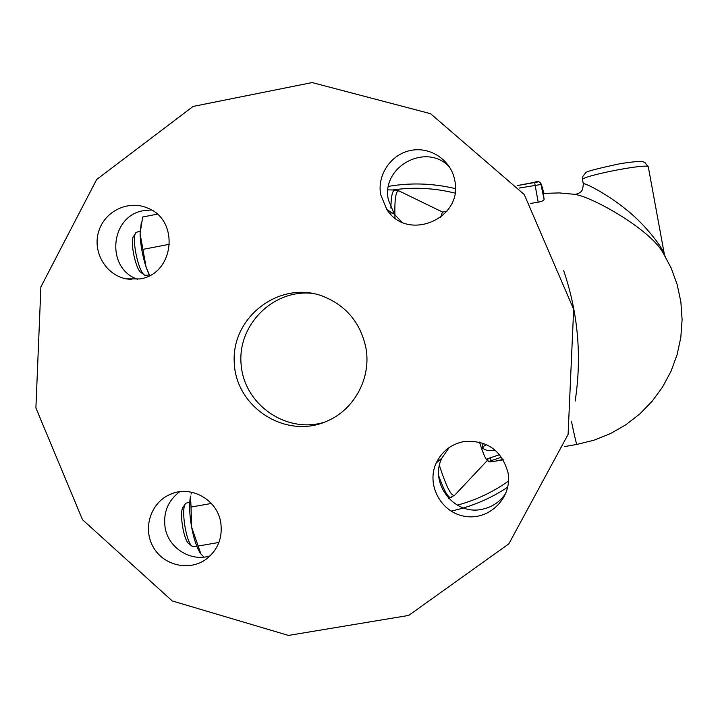 <?xml version="1.0" encoding="UTF-8"?>
<svg xmlns="http://www.w3.org/2000/svg" width="718" height="718" viewBox="0 0 718 718"><rect width="100%" height="100%" fill="white"/><g stroke="black" fill="none" stroke-linecap="round" stroke-linejoin="round"><path stroke-width="1.08" d="M365.821 347.449C371.7 377.488 354.486 409.79 326.6 421.313C285.567 439.676 235.244 407.07 234.23 361.935C231.779 316.844 279.464 280.567 321.799 295.825C345.618 304.997 360.292 322.202 365.821 347.449M324.096 422.328C286.096 433.843 244.12 404.458 241.131 364.636C237.191 324.904 273.45 288.699 312.86 293.438M35.9 407.959L82.534 519.751L172.284 600.957L288.465 635.43L408.695 615.425L508.865 543.831L568.1 434.39L573.655 309.332L524.284 194.569L430.549 113.686L312.133 82.57L193.097 106.435L96.661 179.5L40.89 286.904L35.9 407.959M139.857 278.943L126.099 278.853C105.699 274.886 92.344 251.839 98.644 231.582C104.559 211.2 128.36 199.667 147.477 208.023C180.155 220.067 174.321 274.168 139.857 278.943M380.693 194.704C376.95 174.905 391.032 154.155 410.84 150.412C430.594 146.373 451.218 160.392 454.745 180.344C463.693 218.586 407.456 242.522 386.84 209.503L380.693 194.704M463.837 441.57C486.894 439.838 501.613 450.168 507.985 472.543C512.679 496.829 490.232 520.182 465.91 516.475C441.507 513.478 425.801 485.045 436.257 462.93C441.947 451.299 451.137 444.182 463.837 441.57M220.74 522.426C222.813 537.468 218.057 549.647 206.461 558.972C189.642 571.618 163.632 565.739 153.248 547.071C142.514 528.601 150.556 502.959 169.735 494.567C190.252 484.605 217.258 499.288 220.74 522.426M151.426 210.006L143.788 210.625C110.06 215.499 105.331 268.559 137.632 279.293M449.477 166.944C426.295 141.967 380.702 166.809 388.42 199.99L394.344 214.233L401.676 221.979M449.208 447.52L441.902 458.075C429.184 483.16 453.929 515.309 481.527 509.394C492.01 507.384 500.168 501.9 506.002 492.952M179.653 491.758C167.94 500.706 163.085 512.616 165.104 527.488C168.263 548.005 190.808 562.239 210.168 555.831M575.154 401.147C581.957 356.747 578.143 313.281 563.72 270.758M211.37 503.471L191.042 507.043L191.589 527.057L200.914 553.991L204.029 557.096M218.936 542.44L198.051 546.048M200.528 553.47C196.876 548.058 193.896 539.254 191.589 527.057C189.417 514.214 189.058 503.901 190.512 496.102L191.042 507.043M191.679 492.207L191.042 494.074M196.867 546.389L192.684 546.604C186.249 543.975 180.487 507.949 185.738 503.264L189.758 502.044M185.235 504.018L183.332 506.872C178.809 510.929 183.727 541.704 189.283 544.002L191.939 546.03M157.197 214.179L142.685 216.998L140.073 233.61L141.347 222.041M140.073 233.61L146.104 267.15C142.442 255.653 140.432 244.47 140.073 233.61M169.663 244.237L143.331 249.299M149.434 275.667L146.104 267.15L149.694 275.541M149.138 275.039L144.937 275.317C138.394 272.804 131.017 237.119 136.088 232.408L140.073 231.133M135.594 233.206L133.835 236.042C129.464 240.126 135.774 270.614 141.419 272.804L144.21 274.806M574.086 194.264L559.286 192.918L543.382 193.411L544.082 199.353C543.867 200.573 541.91 201.507 538.195 202.171L530.53 203.454M583.357 184.113L582.63 189.229C581.481 192.056 578.905 193.761 574.903 194.354L575.145 194.425C593.651 197.432 649.655 229.401 662.759 252.269L665.335 256.568M455.598 494.235L487.746 460.032C486.05 460.328 483.304 454.35 479.507 442.108M440.762 217.33L442.387 212.097L446.928 211.227M488.15 461.566L487.666 458.676L499.629 454.682M482.595 448.095L482.263 445.699L483.51 443.338M501.568 457.204L488.168 461.656C489.47 462.087 492.512 461.791 497.278 460.776L503.022 459.421M486.687 444.675L483.51 446.336L482.64 448.436L486.93 450.41L495.689 450.626M503.237 459.78L496.012 461.046M583.303 183.808L582.522 179.742C580.413 176.206 647.6 162.995 648.3 166.845L664.222 253.526C660.398 244.344 643.032 222.374 624.786 208.426C606.62 193.734 583.779 182.103 583.285 183.889M392.584 189.974C413.523 186.931 434.309 187.972 454.925 193.106M508.532 481.096C492.844 492.171 475.774 500.186 457.321 505.149M451.03 511.126C471.394 506.72 490.295 498.732 507.743 487.154M455.356 188.637C433.187 183.296 410.911 182.543 388.528 186.357M438.734 475.846C444.218 491.13 448.373 498.337 451.2 497.475L451.469 497.359M395.223 190.028L394.945 190.019C392.432 190.162 391.086 196.185 390.897 208.094M390.906 212.061L390.942 214.422M448.759 498.454L454.736 495.142C451.532 497.035 446.434 487.154 439.443 465.506M438.142 461.306L437.747 460.005M664.222 253.526L664.312 254.405L662.759 252.269L671.115 267.931L677.191 284.606L680.879 301.973L682.1 319.681L680.826 337.379L677.092 354.728L670.971 371.377L662.588 387.002L652.115 401.299L639.765 413.981L625.782 424.823L610.453 433.609L594.064 440.179L576.958 444.406C576.491 444.46 574.642 436.724 571.402 421.197M519.347 188.044L541.354 184.418L543.948 193.357M544.073 199.281L540.663 182.982M537.746 181.977L517.4 185.567L534.596 182.273M538.195 202.171L534.596 182.255C537.845 180.873 540.098 181.591 541.354 184.418L544.082 199.353M490.511 457.276L490.995 460.247M582.54 179.644L582.89 176.332L585.314 173.209C584.219 172.015 596.03 168.802 620.756 163.569C641.228 160.482 642.17 161.523 644.854 162.421L648.354 167.114M394.981 217.958C394.406 199.326 395.771 190.324 399.082 190.943L400.186 191.482M126.099 278.853L131.798 279.544M386.84 209.503L394.344 214.233M436.257 462.93L441.902 458.075M169.735 494.567L173.334 493.185M442.521 212.07L399.082 190.943L394.945 190.019L388.007 189.884M576.958 444.406L564.411 446.605"/></g></svg>
